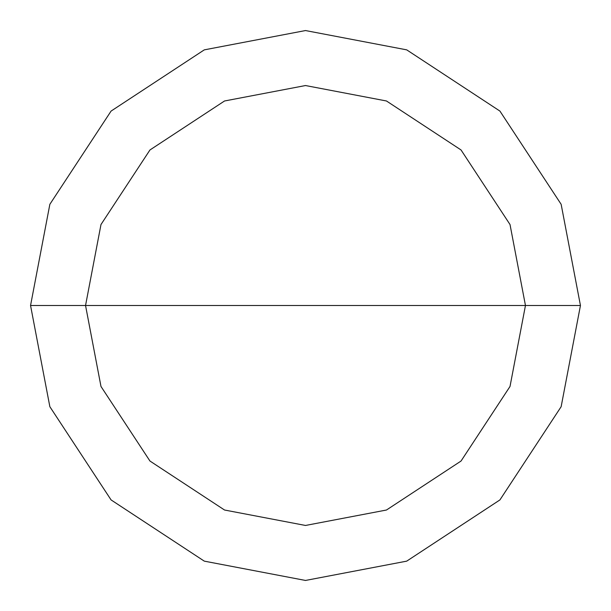 <?xml version="1.0" encoding="UTF-8"?>
<svg xmlns="http://www.w3.org/2000/svg" width="611" height="611" viewBox="0 0 611 611"><rect width="100%" height="100%" fill="white"/><g stroke="black" fill="none" stroke-linecap="round" stroke-linejoin="round"><path stroke-width="0.92" d="M305.5 305.5L525.46 305.5L510.017 386.465L461.038 461.038L386.465 510.017L305.5 525.46L224.535 510.017L149.962 461.038L100.983 386.465L85.54 305.5L580.45 305.5L561.142 204.295L499.92 111.08L406.705 49.858L305.5 30.55L204.295 49.858L111.08 111.08L49.858 204.295L30.55 305.5L85.54 305.5L100.983 224.535L149.962 149.962L224.535 100.983L305.5 85.54L386.465 100.983L461.038 149.962L510.017 224.535L525.46 305.5L510.017 224.535L461.038 149.962L386.465 100.983L305.5 85.54L224.535 100.983L149.962 149.962L100.983 224.535L85.54 305.5L305.5 305.5M580.45 305.5L561.142 204.295L499.92 111.08L406.705 49.858L305.5 30.55L204.295 49.858L111.08 111.08L49.858 204.295L30.55 305.5L85.54 305.5L100.983 386.465L149.962 461.038L224.535 510.017L305.5 525.46L386.465 510.017L461.038 461.038L510.017 386.465L525.46 305.5L580.45 305.5L561.142 406.705L499.92 499.92L406.705 561.142L305.5 580.45L204.295 561.142L111.08 499.92L49.858 406.705L30.55 305.5L49.858 406.705L111.08 499.92L204.295 561.142L305.5 580.45L406.705 561.142L499.92 499.92L561.142 406.705L580.45 305.5"/></g></svg>
